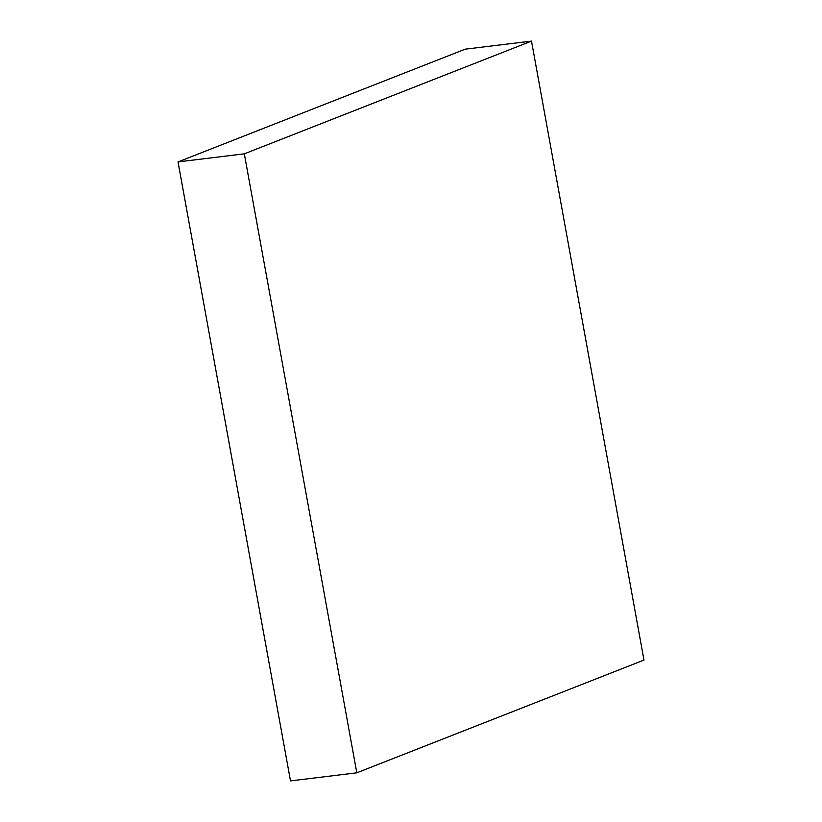 <?xml version="1.0" encoding="UTF-8"?>
<svg xmlns="http://www.w3.org/2000/svg" width="822" height="822" viewBox="0 0 822 822"><rect width="100%" height="100%" fill="white"/><g stroke="black" fill="none" stroke-linecap="round" stroke-linejoin="round"><path stroke-width="1.23" d="M465.19 49.186L531.495 41.1L244.319 153.827L178.025 161.924L465.19 49.186L178.025 161.924L244.319 153.827L356.81 772.814L290.505 780.9L178.025 161.924L290.505 780.9L356.81 772.814L643.975 660.076L531.495 41.1L465.19 49.186M531.495 41.1L244.319 153.827L356.81 772.814L643.975 660.076L531.495 41.1"/></g></svg>
